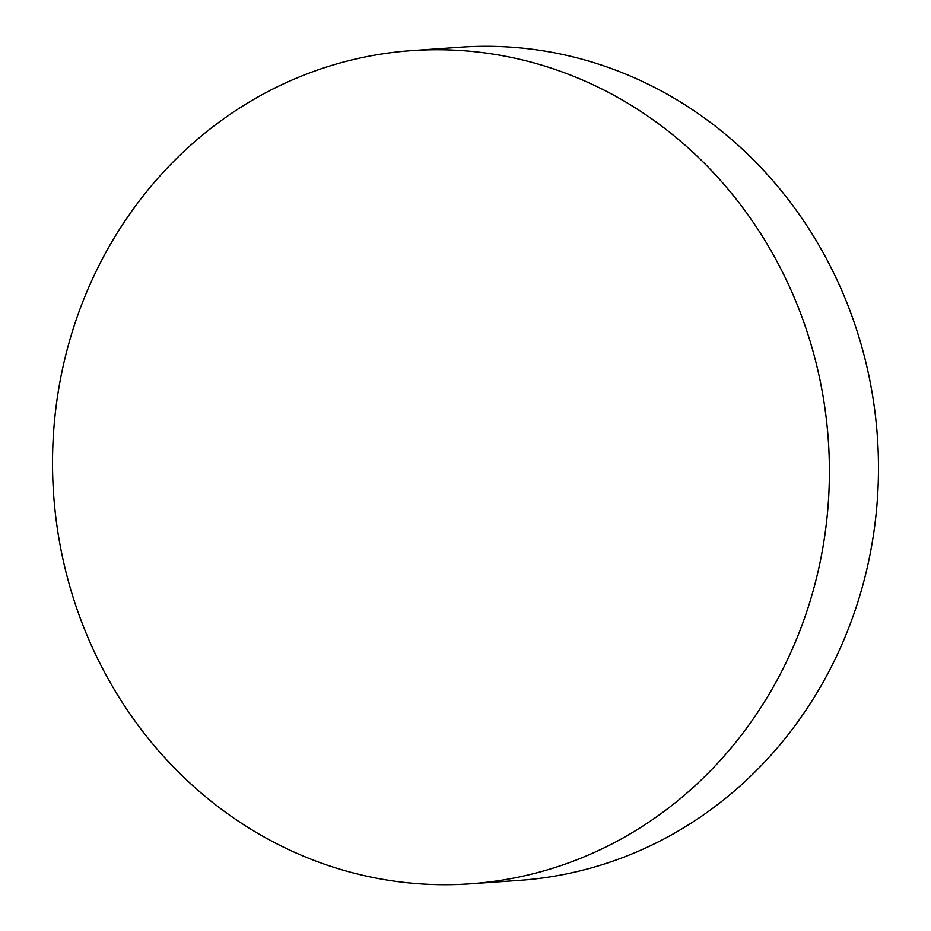 <?xml version="1.0" encoding="UTF-8"?>
<svg xmlns="http://www.w3.org/2000/svg" width="931" height="931" viewBox="0 0 931 931"><rect width="100%" height="100%" fill="white"/><g stroke="black" fill="none" stroke-linecap="round" stroke-linejoin="round"><path stroke-width="1.4" d="M431.495 884.45A417.623 388.297 -94 0 0 470.108 883.822A417.623 388.297 -94 0 0 829.277 460.868A417.623 388.297 -94 0 0 450.429 49.983A417.623 388.297 -94 0 0 411.816 50.611A417.623 388.297 -94 0 0 52.648 473.565A417.623 388.297 -94 0 0 431.495 884.45M470.108 883.822L519.184 880.389A417.623 388.297 -94 0 0 878.352 457.435A417.623 388.297 -94 0 0 499.505 46.55A417.623 388.297 -94 0 0 460.892 47.178L411.816 50.611"/></g></svg>
